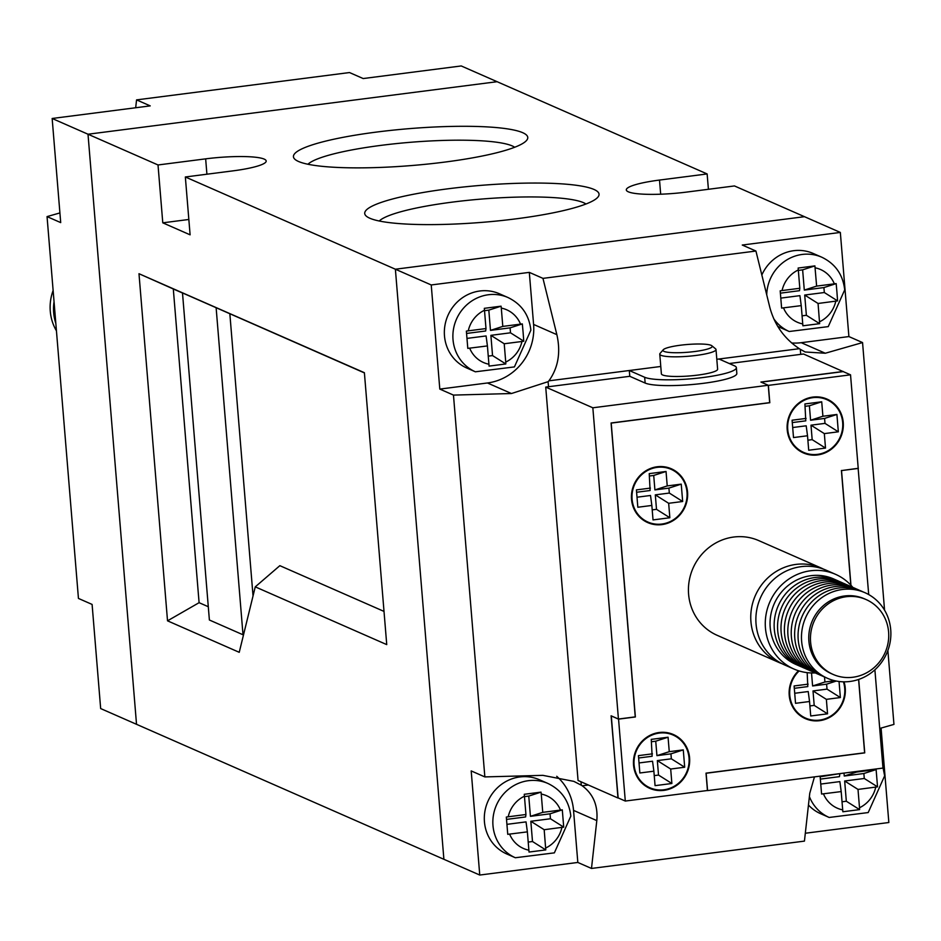 <?xml version="1.0" encoding="UTF-8"?>
<svg xmlns="http://www.w3.org/2000/svg" width="941" height="941" viewBox="0 0 941 941"><rect width="100%" height="100%" fill="white"/><g stroke="black" fill="none" stroke-linecap="round" stroke-linejoin="round"><path stroke-width="1.41" d="M55.825 323.398A46.732 44.309 -66.3 0 1 53.684 312.73A46.732 44.309 -66.3 0 1 54.049 301.743M56.436 330.82A46.732 44.309 -66.3 0 1 50.273 311.236A46.732 44.309 -66.3 0 1 53.119 290.498M833.138 674.438L831.456 673.697A40.91 38.793 -66.3 0 1 808.895 641.244A40.91 38.793 -66.3 0 1 864.344 598.782L866.038 599.523A40.91 38.793 113.7 0 0 810.589 641.997A40.91 38.793 113.7 0 0 833.138 674.438A40.91 38.793 113.7 0 0 888.598 631.976A40.91 38.793 113.7 0 0 866.038 599.523M839.337 581.491A46.732 44.309 113.7 0 0 837.643 580.703A46.732 44.309 113.7 0 0 774.302 629.211A46.732 44.309 113.7 0 0 800.062 666.275A46.732 44.309 113.7 0 0 801.791 666.981M837.643 580.703L833.55 578.903A46.732 44.309 113.7 0 0 770.197 627.412A46.732 44.309 113.7 0 0 795.968 664.475L800.062 666.275M852.852 587.419A51.72 49.05 113.7 0 0 835.549 574.328A51.72 49.05 113.7 0 0 765.445 628.023A51.72 49.05 113.7 0 0 793.957 669.039A51.72 49.05 113.7 0 0 815.294 672.921M835.549 574.328L826.163 570.199A51.72 49.05 113.7 0 0 756.046 623.895A51.72 49.05 113.7 0 0 784.571 664.922L793.957 669.039M823.563 569.152A51.72 49.05 113.7 0 0 821.034 567.952A51.72 49.05 113.7 0 0 750.93 621.648A51.72 49.05 113.7 0 0 779.442 662.676A51.72 49.05 113.7 0 0 782.042 663.723M779.442 662.676L717.113 635.293A51.72 49.05 -66.3 0 1 688.6 594.265A51.72 49.05 -66.3 0 1 758.705 540.581L821.034 567.952M633.54 765.033A29.394 27.865 113.7 0 0 649.749 788.346A29.394 27.865 113.7 0 0 689.588 757.834A29.394 27.865 113.7 0 0 673.38 734.521A29.394 27.865 113.7 0 0 633.54 765.033M646.443 786.605A29.394 27.865 113.7 0 0 648.231 787.041M787.194 429.614A29.394 27.865 113.7 0 0 803.391 452.927A29.394 27.865 113.7 0 0 843.23 422.415A29.394 27.865 113.7 0 0 827.033 399.102A29.394 27.865 113.7 0 0 787.194 429.614M800.085 451.186A29.394 27.865 113.7 0 0 801.873 451.609M798.521 670.768A29.394 27.865 113.7 0 0 789.217 695.352A29.394 27.865 113.7 0 0 805.425 718.665A29.394 27.865 113.7 0 0 845.253 688.153A29.394 27.865 113.7 0 0 844.03 681.825M802.108 716.924A29.394 27.865 113.7 0 0 803.908 717.36M631.517 499.295A29.394 27.865 113.7 0 0 647.726 522.596A29.394 27.865 113.7 0 0 687.553 492.096A29.394 27.865 113.7 0 0 671.356 468.783A29.394 27.865 113.7 0 0 631.517 499.295M644.409 520.855A29.394 27.865 113.7 0 0 646.208 521.29M689.024 757.905A28.806 27.313 113.7 0 0 673.144 735.062A28.806 27.313 113.7 0 0 634.105 764.962A28.806 27.313 113.7 0 0 649.984 787.805A28.806 27.313 113.7 0 0 689.024 757.905M842.665 422.485A28.806 27.313 113.7 0 0 826.798 399.643A28.806 27.313 113.7 0 0 787.746 429.543A28.806 27.313 113.7 0 0 803.626 452.386A28.806 27.313 113.7 0 0 842.665 422.485M799.144 670.957A28.806 27.313 113.7 0 0 789.781 695.281A28.806 27.313 113.7 0 0 805.661 718.124A28.806 27.313 113.7 0 0 844.7 688.224A28.806 27.313 113.7 0 0 843.43 681.825M687.001 492.167A28.806 27.313 113.7 0 0 671.121 469.324A28.806 27.313 113.7 0 0 632.081 499.224A28.806 27.313 113.7 0 0 647.961 522.067A28.806 27.313 113.7 0 0 687.001 492.167M188.835 219.476L162.781 222.829L190.106 234.827L185.342 176.979L232.98 170.862A47.026 7.387 -4.7 0 0 266.185 161.005A47.026 7.387 -4.7 0 0 205.656 158.853L158.017 164.969L88.007 134.222L497.107 81.702L88.007 134.222L52.155 118.484L60.706 222.605L47.05 216.606L78.444 598.429L92.1 604.428L100.663 708.561L136.527 724.311L88.007 134.222L136.527 724.311L479.757 875.048L471.194 770.914L484.85 776.913L453.468 395.091L511.469 393.526L548.097 381.67A52.896 50.167 113.7 0 0 548.921 380.834L660.782 366.472L629.306 370.519L644.667 377.27A47.026 7.387 -4.7 0 0 703.162 377.506A47.026 7.387 -4.7 0 0 736.368 367.66A47.026 7.387 -4.7 0 0 734.333 365.755L718.971 359.003L716.807 359.286L799.344 348.688A52.896 50.167 113.7 0 0 800.285 349.287L805.178 351.993L825.292 353.24L862.556 342.571L884.564 610.18M644.667 377.27L645.15 383.058A47.026 7.387 -4.7 0 0 703.645 383.293A47.026 7.387 -4.7 0 0 736.838 373.448L736.368 367.66M711.843 345.759L715.583 348.852A28.218 4.434 175.3 0 1 716.007 349.534A28.218 4.434 175.3 0 1 696.081 355.439A28.218 4.434 175.3 0 1 659.77 354.157A28.218 4.434 175.3 0 1 660.064 353.416L663.264 349.746A24.689 3.882 -4.7 0 0 694.776 351.522A24.689 3.882 -4.7 0 0 711.843 345.759A24.689 3.882 -4.7 0 0 680.425 345.218A24.689 3.882 -4.7 0 0 663.264 349.746M716.007 349.534L717.618 369.201A28.218 4.434 175.3 0 1 697.704 375.106A28.218 4.434 175.3 0 1 661.382 373.824L659.77 354.157M842.748 582.985A46.732 44.309 113.7 0 0 797.403 587.502A46.732 44.309 113.7 0 0 777.713 630.705A46.732 44.309 113.7 0 0 805.202 668.486M846.159 584.49A46.732 44.309 113.7 0 0 800.815 589.007A46.732 44.309 113.7 0 0 781.136 632.211A46.732 44.309 113.7 0 0 808.613 669.98M849.582 585.984A46.732 44.309 113.7 0 0 804.226 590.501A46.732 44.309 113.7 0 0 784.547 633.705A46.732 44.309 113.7 0 0 812.036 671.486M852.993 587.49A46.732 44.309 113.7 0 0 807.649 592.007A46.732 44.309 113.7 0 0 787.958 635.21A46.732 44.309 113.7 0 0 815.447 672.98M856.404 588.984A46.732 44.309 113.7 0 0 811.06 593.512A46.732 44.309 113.7 0 0 791.381 636.704A46.732 44.309 113.7 0 0 818.87 674.485M859.827 590.489A46.732 44.309 113.7 0 0 814.471 595.006A46.732 44.309 113.7 0 0 794.792 638.21A46.732 44.309 113.7 0 0 822.281 675.979M863.238 591.983A46.732 44.309 113.7 0 0 817.894 596.512A46.732 44.309 113.7 0 0 798.203 639.704A46.732 44.309 113.7 0 0 825.692 677.485M890.727 629.764A46.732 44.309 113.7 0 0 842.395 589.489A46.732 44.309 113.7 0 0 801.626 641.209A46.732 44.309 113.7 0 0 849.958 681.472A46.732 44.309 113.7 0 0 890.727 629.764M636.598 492.261L650.102 490.52L649.231 473.629L666.04 471.476L667.228 485.932L681.237 484.133L682.672 501.494L668.663 503.294L669.851 517.75L653.03 519.914L651.842 505.446L637.833 507.246L636.41 489.896L650.419 488.097M637.01 497.213L650.513 495.484L651.842 505.446M649.419 475.993L653.713 475.44L654.901 489.908L668.91 488.108L669.322 493.06L655.312 494.86L656.5 509.328L652.207 509.881M794.298 688.318L807.801 686.589L807.178 672.65M794.71 693.27L808.213 691.541L809.542 701.515L795.533 703.315L794.11 685.954L808.119 684.154M811.53 672.968L812.601 685.965L826.61 684.166L827.021 689.13L813.012 690.929L814.2 705.385L809.907 705.938M792.275 422.58L805.778 420.85L804.908 403.948L821.716 401.795L822.904 416.251L836.914 414.463L838.337 431.813L824.328 433.613L825.516 448.081L808.707 450.233L807.519 435.765L793.51 437.565L792.087 420.215L806.096 418.416M792.687 427.532L806.19 425.803L807.519 435.765M805.096 406.312L809.389 405.771L810.577 420.227L824.587 418.427L824.998 423.379L810.989 425.179L812.177 439.647L807.884 440.2M638.633 757.999L652.137 756.27L651.254 739.379L668.063 737.215L669.263 751.683L683.272 749.883L684.695 767.233L670.686 769.032L671.874 783.5L655.065 785.653L653.877 771.197L639.856 772.984L638.433 755.635L652.442 753.835M639.033 762.951L652.536 761.222L653.877 771.197M651.454 741.743L655.736 741.19L656.936 755.647L670.945 753.847L671.345 758.811L657.336 760.599L658.524 775.066L654.23 775.619M656.5 509.328L669.851 517.75M655.312 494.86L668.663 503.294M669.322 493.06L682.672 501.494M668.91 488.108L681.237 484.133M654.901 489.908L667.228 485.932M653.713 475.44L666.04 471.476M814.2 705.385L827.551 713.819L810.73 715.972L809.542 701.515M827.551 713.819L826.363 699.351L840.372 697.552L827.021 689.13M813.012 690.929L826.363 699.351M839.043 681.496L840.372 697.552M826.61 684.166L836.302 681.049M812.601 685.965L824.928 682.002L834.796 680.731M824.928 682.002L824.516 677.002M812.177 439.647L825.516 448.081M810.989 425.179L824.328 433.613M824.998 423.379L838.337 431.813M824.587 418.427L836.914 414.463M810.577 420.227L822.904 416.251M809.389 405.771L821.716 401.795M658.524 775.066L671.874 783.5M657.336 760.599L670.686 769.032M671.345 758.811L684.695 767.233M670.945 753.847L683.272 749.883M656.936 755.647L669.263 751.683M655.736 741.19L668.063 737.215M858.698 679.437L864.744 752.882L706.138 773.255L707.573 790.605L882.976 768.079L874.895 669.816M858.133 468.324L868.708 594.571M858.345 468.418L841.525 470.571L850.958 585.267M618.155 797.921L611.097 715.807L618.437 719.03L635.246 716.877L611.085 422.991L769.679 402.63L768.256 385.269L592.842 407.794L545.721 387.092L629.776 376.306L629.306 370.519M618.437 719.03L592.842 407.794M617.849 797.956L578.056 780.489L545.721 387.092M729.263 363.532L803.508 354.004L843.312 371.648M645.15 383.058L629.776 376.306M858.592 679.473L864.614 752.788L706.021 773.149L707.444 790.499L625.295 801.05L618.555 719.136L635.375 716.971L611.203 423.097L769.809 402.724L768.374 385.375L850.535 374.824L858.216 468.312L841.525 470.571M843.289 371.472L760.916 382.046L768.256 385.269M611.297 715.901L617.955 797.827L625.295 801.05M850.535 374.824L843.195 371.601L761.116 382.14M669.369 468.559A29.394 27.865 113.7 0 0 667.839 467.524M825.045 398.878A29.394 27.865 113.7 0 0 823.504 397.843M671.392 734.298A29.394 27.865 113.7 0 0 669.863 733.274M841.407 470.476L850.829 585.137M618.555 719.136L611.215 715.913M447.728 188.835A117.554 18.479 175.3 0 1 597.794 197.257A117.554 18.479 175.3 0 1 516.033 218.83A117.554 18.479 175.3 0 1 366.461 216.277A117.554 18.479 175.3 0 1 447.728 188.835M585.961 204.009A105.592 16.597 -4.7 0 0 452.174 202.139A105.592 16.597 -4.7 0 0 379.235 221.006M376.447 132.081A117.554 18.479 175.3 0 1 526.513 140.503A117.554 18.479 175.3 0 1 444.752 162.087A117.554 18.479 175.3 0 1 295.18 159.523A117.554 18.479 175.3 0 1 376.447 132.081M514.68 147.255A105.592 16.597 -4.7 0 0 380.893 145.385A105.592 16.597 -4.7 0 0 307.954 164.252M209.384 620.001L243.013 634.775L216.124 307.707L182.495 292.945L209.384 620.001M182.507 293.016L173.309 288.981L199.092 602.687L208.29 606.722M199.092 602.687L167.522 620.825L239.237 652.313L255.258 586.855L386.739 644.609L364.39 372.707L138.986 273.713L167.522 620.825M243.613 634.422L243.013 634.775M216.124 307.707L364.402 372.907M173.309 288.981L138.986 273.713M253.035 595.9L229.851 313.812M255.258 586.855L279.853 565.67L384.01 611.403M708.408 189.294L707.138 173.944L461.243 65.952L363.179 78.55L349.511 72.551L136.563 99.887L135.68 107.756M660.676 194.211L659.512 180.06A47.026 7.387 -4.7 0 0 626.306 189.917A47.026 7.387 -4.7 0 0 686.836 192.058L734.462 185.942L840.337 232.439L742.261 245.036L755.929 251.035L769.809 307.319C774.549 324.998 784.394 338.784 799.344 348.688M659.512 180.06L707.138 173.944M185.342 176.979L395.385 269.22L804.473 216.689L395.385 269.22L431.237 284.958L439.8 389.092L487.438 382.975A52.896 50.167 113.7 0 0 533.594 324.433L529.312 272.372L431.237 284.958M162.781 222.829L158.017 164.969M443.893 859.298L395.385 269.22L443.893 859.298M766.727 294.815A40.557 38.463 -66.3 0 1 821.834 257.234L813.295 253.494A40.557 38.463 113.7 0 0 761.834 274.995M539.416 779.736A40.557 38.463 113.7 0 0 484.439 821.822A40.557 38.463 113.7 0 0 506.799 853.993L515.339 857.745A40.557 38.463 -66.3 0 1 492.978 825.575A40.557 38.463 -66.3 0 1 547.956 783.477L539.416 779.736M499.459 293.78A40.557 38.463 113.7 0 0 444.481 335.878A40.557 38.463 113.7 0 0 466.842 368.049L475.381 371.801A40.557 38.463 -66.3 0 1 453.021 339.63A40.557 38.463 -66.3 0 1 507.999 297.532L499.459 293.78M842.03 801.791L846.324 801.238L859.592 809.613L842.854 811.765L841.195 791.581L821.575 794.039L820.152 776.76L839.725 773.643M846.324 801.238L844.665 780.995L864.273 778.478L877.541 786.852L876.118 769.573L856.581 772.067L856.533 771.479M528.207 842.077L532.5 841.525L545.768 849.911L544.18 829.715L563.718 827.139L562.295 809.86L560.483 810.083A28.806 27.313 113.7 0 0 541.251 794.051L541.016 792.134L524.278 794.286L524.431 796.204A28.806 27.313 113.7 0 0 508.211 816.788L525.937 814.518L524.431 796.204M545.768 849.911L529.03 852.052L527.372 831.868L507.74 834.326L506.329 817.047L508.211 816.788M802.085 315.835L806.378 315.294L804.708 295.039L824.328 292.522L823.916 287.57L836.173 283.617L836.949 292.275L837.584 300.897L818.058 303.473L819.635 323.669L802.896 325.809L801.238 305.625L781.618 308.083L780.195 290.804L799.815 288.275L798.309 269.961A28.806 27.313 113.7 0 0 782.077 290.546M798.344 270.385L802.638 269.844L814.894 265.891L798.144 268.044L798.309 269.961M814.894 265.891L816.623 286.111L834.361 283.841A28.806 27.313 113.7 0 0 815.118 267.809M836.173 283.617L834.361 283.841M488.25 356.133L492.543 355.58L490.884 335.337L510.493 332.808L510.093 327.856L490.473 330.373L488.814 310.13L501.059 306.178L484.321 308.33L484.486 310.259A28.806 27.313 113.7 0 0 468.253 330.844L466.371 331.103L467.795 348.382L487.414 345.923L489.073 366.108L505.811 363.955L505.729 362.073A28.806 27.313 113.7 0 0 521.961 341.489L523.761 341.195L523.125 332.561L522.337 323.916L520.538 324.127A28.806 27.313 113.7 0 0 501.294 308.095L502.8 326.409L520.538 324.127M501.059 306.178L501.294 308.095M490.884 335.337L504.223 343.759L521.961 341.489M504.223 343.759L505.729 362.073M468.253 330.844L485.991 328.562L484.486 310.259M560.483 810.083L542.757 812.354L541.251 794.051M877.541 786.852L858.004 789.417L859.509 807.731A28.806 27.313 113.7 0 0 875.742 787.147M859.592 809.613L859.509 807.731M791.663 342.971A52.896 50.167 113.7 0 0 801.262 342.689L848.9 336.572L840.337 232.439M777.654 326.256A40.557 38.463 113.7 0 0 780.677 327.75L789.217 331.503A40.557 38.463 -66.3 0 1 773.725 318.705M805.32 833.244L888.845 822.516L881.082 728.075M808.46 805.025A40.557 38.463 113.7 0 0 820.623 813.706L829.162 817.458A40.557 38.463 -66.3 0 1 809.389 796.592M479.757 875.048L577.821 862.45L573.54 810.389A52.896 50.167 113.7 0 0 556.719 776.301M814.459 776.878L809.766 793.263L804.437 841.113L591.489 868.449L596.806 820.611C598.123 805.578 593.265 793.981 582.22 785.794A52.896 50.167 113.7 0 0 581.279 785.194L573.845 781.371L542.851 775.349L484.85 776.913M582.22 785.794L588.36 785.006M800.697 354.357L800.285 349.287M548.097 381.67L548.521 386.739M580.997 781.771L581.279 785.194M439.8 389.092L453.468 395.091M529.312 272.372L542.969 278.371L755.929 251.035M848.9 336.572L862.556 342.571M887.881 650.502L893.95 724.394L879.717 728.463M577.821 862.45L591.489 868.449M548.921 380.834C558.225 367.825 560.871 352.428 556.86 334.655L542.969 278.371M864.273 778.478L863.873 773.514L844.253 776.031L844.006 773.09M839.772 774.22L839.454 776.654L820.352 779.101M841.195 791.581L839.866 781.606L820.752 784.065M844.665 780.995L858.004 789.417M844.253 776.031L856.581 772.067M863.873 773.514L876.118 769.573M532.5 841.525L530.83 821.281L550.45 818.764L550.038 813.812L562.295 809.86M542.757 812.354L530.43 816.329L550.038 813.812M530.43 816.329L528.76 796.074L524.466 796.627M506.517 819.399L525.631 816.941L525.937 814.518M506.928 824.351L526.031 821.893L527.372 831.868M528.76 796.074L541.016 792.134M544.18 829.715L530.83 821.281M550.45 818.764L563.718 827.139M823.916 287.57L804.296 290.087L816.623 286.111M802.638 269.844L804.296 290.087M799.815 288.275L799.497 290.698L780.395 293.157M801.238 305.625L799.909 295.65L780.807 298.109M824.328 292.522L837.584 300.897M804.708 295.039L818.058 303.473M806.378 315.294L819.635 323.669M466.971 338.407L486.085 335.949L487.414 345.923M466.571 333.443L485.674 330.997L485.991 328.562M488.814 310.13L484.521 310.683M492.543 355.58L505.811 363.955M490.473 330.373L502.8 326.409M510.093 327.856L522.337 323.916M510.493 332.808L523.761 341.195M52.155 118.484L150.219 105.886L136.563 99.887M59.918 212.925L47.05 216.606M206.914 174.203L205.656 158.853M822.175 775.89A28.806 27.313 113.7 0 0 822.034 776.501M469.677 348.194A28.806 27.313 113.7 0 0 488.92 364.226M783.512 307.907A28.806 27.313 113.7 0 0 802.744 323.939M819.564 321.775A28.806 27.313 113.7 0 0 835.796 301.191M509.634 834.149A28.806 27.313 113.7 0 0 528.877 850.182M545.686 848.017A28.806 27.313 113.7 0 0 561.918 827.433M823.457 793.851A28.806 27.313 113.7 0 0 842.701 809.883M533.594 324.433L556.86 334.655M487.438 382.975L511.469 393.526M801.262 342.689L825.292 353.24M573.54 810.389L596.806 820.611M673.144 735.062L668.063 732.839M826.798 399.643L821.716 397.42M671.121 469.324L666.04 467.089M647.961 522.067L642.879 519.832M805.661 718.124L800.579 715.889M803.626 452.386L798.556 450.151M649.984 787.805L644.903 785.57M882.87 766.844L884.646 775.831L868.202 812.565L829.162 817.458M515.339 857.745L554.367 852.864L570.822 816.129C569.082 800.897 561.459 790.017 547.956 783.477M789.217 331.503L828.245 326.621L844.7 289.887C842.96 274.654 835.337 263.774 821.834 257.234M507.999 297.532C521.502 304.072 529.124 314.953 530.865 330.173L514.421 366.908L475.381 371.801"/></g></svg>
